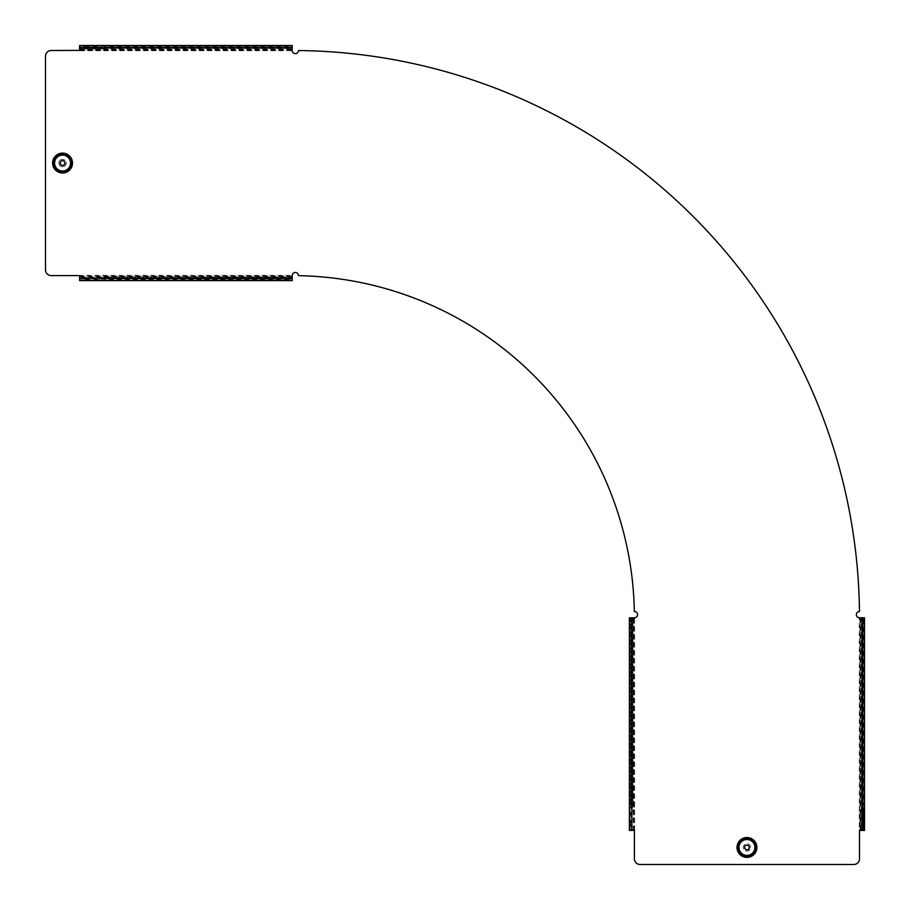<?xml version="1.0" encoding="UTF-8"?>
<svg xmlns="http://www.w3.org/2000/svg" width="910" height="910" viewBox="0 0 910 910"><rect width="100%" height="100%" fill="white"/><g stroke="black" fill="none" stroke-linecap="round" stroke-linejoin="round"><path stroke-width="0.68" stroke-dasharray="4.55 3.41" d="M79.602 275.377L79.75 277.072A5.688 4.015 180 0 0 85.29 280.2L85.29 279.245A5.688 4.015 0 0 1 79.75 276.105L79.602 275.377L292.201 275.377L292.201 280.61M79.602 278.107L292.201 278.107L292.201 279.245L99.827 278.904A3.128 2.207 180 0 1 99.213 277.595A3.128 2.207 180 0 1 100.043 276.105L100.043 277.072L104.65 277.072A3.128 2.207 180 0 1 105.469 278.562A3.128 2.207 180 0 1 104.866 279.87L292.201 279.87L292.201 275.377M79.625 276.731L292.201 276.731M99.213 278.562A3.128 2.207 180 0 1 100.043 277.072L79.602 277.072L79.602 279.87L99.827 279.87A3.128 2.207 180 0 1 99.213 278.562L99.213 277.595M79.602 275.605L51.188 275.605A5.688 5.688 0 0 1 45.5 269.917L45.5 56.181A5.688 5.688 0 0 1 51.188 50.505L79.602 50.642L79.75 50.005A5.688 4.015 180 0 1 85.29 46.865L85.29 45.898A5.688 4.015 0 0 0 79.75 49.038L79.602 45.784L79.602 47.195L104.866 47.195L104.866 46.228A3.128 2.207 0 0 1 105.469 47.536L105.469 48.503A3.128 2.207 0 0 1 104.65 50.005L104.65 49.038L100.043 49.038A3.128 2.207 0 0 1 99.213 47.536A3.128 2.207 0 0 1 99.827 46.228L102.17 45.5L292.201 45.5L292.064 49.038A5.688 4.015 0 0 0 286.513 45.898L286.513 46.865A5.688 4.015 180 0 1 292.064 50.005L292.201 46.228L104.866 46.228L102.523 45.5L102.523 46.865L292.201 46.865L292.201 45.5L292.201 47.195L104.866 47.195A3.128 2.207 0 0 1 105.469 48.503M630.209 830.398L633.895 830.25A5.688 4.015 90 0 1 630.755 824.71L629.8 824.71A5.688 4.015 -90 0 0 632.928 830.25L629.39 830.398L634.395 830.398L634.395 858.812A5.688 5.688 0 0 0 640.083 864.5L853.819 864.5A5.688 5.688 0 0 0 859.495 858.812L859.495 830.398L864.5 830.398L860.962 830.25A5.688 4.015 90 0 0 864.102 824.71L863.135 824.71A5.688 4.015 -90 0 1 859.995 830.25L859.267 830.398L859.267 617.799L864.5 617.799M864.5 830.398L859.995 830.398L859.995 809.957L860.962 809.957L860.962 617.799M860.632 830.375L860.632 617.799M292.201 278.107L292.201 275.605A3.128 3.128 0 0 1 295.329 272.465A3.128 3.128 0 0 1 298.457 275.662A342.194 342.194 0 0 1 634.338 611.543A3.128 3.128 0 0 1 637.535 614.671A3.128 3.128 0 0 1 634.395 617.799L632.928 617.935A5.688 4.015 -90 0 0 629.8 623.486L630.755 623.486A5.688 4.015 90 0 1 633.895 617.935L630.13 617.799L630.13 805.134L629.39 807.477L629.39 617.799L631.096 617.799L631.096 805.134L630.13 805.134A3.128 2.207 90 0 1 631.438 804.531L632.404 804.531A3.128 2.207 90 0 0 631.096 805.134L630.755 807.477L629.39 807.83L630.755 807.83L630.755 617.799L631.096 810.173L630.13 810.173L629.39 807.83L629.686 830.398M750.648 847.449A3.697 3.697 0 0 0 746.951 843.752A3.697 3.697 0 0 0 743.254 847.449A3.697 3.697 0 0 0 746.951 851.146A3.697 3.697 0 0 0 750.648 847.449A3.697 3.697 0 0 0 746.951 843.752A3.697 3.697 0 0 0 743.254 847.449A3.697 3.697 0 0 0 746.951 851.146A3.697 3.697 0 0 0 750.648 847.449M744.619 847.449A2.332 2.332 0 0 0 746.951 849.781A2.332 2.332 0 0 0 749.283 847.449A2.332 2.332 0 0 0 746.951 845.117A2.332 2.332 0 0 0 744.619 847.449M62.551 166.746A3.697 3.697 0 0 1 58.854 163.049A3.697 3.697 0 0 1 62.551 159.352A3.697 3.697 0 0 0 58.854 163.049A3.697 3.697 0 0 0 62.551 166.746A3.697 3.697 0 0 0 66.248 163.049A3.697 3.697 0 0 0 62.551 159.352A3.697 3.697 0 0 1 66.248 163.049A3.697 3.697 0 0 1 62.551 166.746M62.551 160.717A2.332 2.332 0 0 1 64.883 163.049A2.332 2.332 0 0 1 62.551 165.381A2.332 2.332 0 0 1 60.219 163.049A2.332 2.332 0 0 1 62.551 160.717M79.75 50.005L292.064 50.005L292.064 49.038L79.602 49.038L100.043 49.038L100.043 50.005A3.128 2.207 0 0 1 99.213 48.503A3.128 2.207 0 0 1 99.827 47.195L99.827 46.228L79.602 46.228M633.895 830.25L633.895 617.935L632.928 617.935L632.928 809.957A3.128 2.207 90 0 1 631.438 810.787L632.404 810.787A3.128 2.207 90 0 0 633.895 809.957L632.928 809.957L632.928 805.35A3.128 2.207 90 0 0 631.438 804.531M861.997 830.398L861.997 617.799L859.495 617.799A3.128 3.128 0 0 1 856.367 614.694A3.128 3.128 0 0 1 859.461 611.543A567.294 567.294 0 0 0 298.457 50.539A3.128 3.128 0 0 1 295.306 53.633A3.128 3.128 0 0 1 292.201 50.505L292.201 46.865L79.602 46.865L79.602 50.585M79.602 50.505L79.602 48.003L292.201 48.003M633.007 830.398L633.895 830.398L633.895 809.957L634.543 808.649L633.895 805.35A3.128 2.207 90 0 0 632.404 804.531M633.895 617.799L633.895 805.35L632.928 805.35L632.928 617.799M630.13 830.398L630.13 810.173A3.128 2.207 90 0 0 631.438 810.787M633.895 830.398L631.096 830.398L631.096 810.173A3.128 2.207 90 0 0 632.404 810.787M630.755 824.71L630.755 623.486M629.8 824.71L629.8 623.486M863.135 830.398L862.805 617.799L863.772 617.799L863.772 805.134A3.128 2.207 -90 0 0 862.464 804.531A3.128 2.207 -90 0 0 860.962 805.35L859.995 805.35L859.995 617.799L859.267 617.799M861.997 617.799L863.135 617.799L863.135 807.477L864.5 807.477L863.772 805.134L862.805 805.134A3.128 2.207 -90 0 0 861.497 804.531A3.128 2.207 -90 0 0 859.995 805.35L859.347 808.649L859.995 809.957A3.128 2.207 -90 0 0 861.497 810.787A3.128 2.207 -90 0 0 862.805 810.173L864.216 809.729L864.5 807.477M862.805 810.173L862.805 617.799L859.995 617.799M863.135 807.83L864.5 807.83M861.497 810.787L862.464 810.787A3.128 2.207 -90 0 1 860.962 809.957L860.962 830.398L859.267 830.398M862.805 830.398L863.772 830.398L862.805 830.398M862.464 810.787A3.128 2.207 -90 0 0 863.772 810.173M864.102 824.71L864.102 623.486A5.688 4.015 90 0 0 860.962 617.935L860.962 830.25M863.135 824.71L863.135 623.486L864.102 623.486M859.995 830.25L859.995 617.935A5.688 4.015 -90 0 1 863.135 623.486M79.602 45.5L79.602 47.195L99.827 47.195L102.17 46.865L102.17 45.5M105.469 47.536A3.128 2.207 0 0 1 104.65 49.038L292.201 49.038M79.602 46.308L79.602 50.642M292.201 50.005L79.602 50.38M85.29 46.865L286.513 46.865M85.29 45.898L286.513 45.898M102.17 280.61L102.523 279.245L292.201 278.904L104.866 278.904L102.17 279.245L102.17 280.61L99.827 279.87L99.827 278.904L79.602 278.904L79.602 280.61M79.602 276.105L104.65 276.105A3.128 2.207 180 0 1 105.469 277.595A3.128 2.207 180 0 1 104.866 278.904L104.411 280.325L102.523 280.61M292.201 276.105L104.65 276.105L104.65 277.072L292.201 277.072M85.29 280.2L286.513 280.2A5.688 4.015 180 0 0 292.064 277.072L79.75 277.072M85.29 279.245L286.513 279.245L286.513 280.2M79.75 276.105L292.064 276.105A5.688 4.015 0 0 1 286.513 279.245M859.358 830.398L860.883 830.398L859.358 830.398M79.602 275.457L79.602 276.993L79.602 275.457M746.951 837.507A9.942 9.942 0 0 1 756.892 847.449A9.942 9.942 0 0 1 746.951 857.391A9.942 9.942 0 0 1 737.009 847.449A9.942 9.942 0 0 1 746.951 837.507M746.951 838.713A8.736 8.736 0 0 1 755.687 847.449A8.736 8.736 0 0 1 746.951 856.185A8.736 8.736 0 0 1 738.215 847.449A8.736 8.736 0 0 1 746.951 838.713M746.951 855.4A7.962 7.962 0 0 1 738.988 847.449A7.962 7.962 0 0 1 746.951 839.486A7.962 7.962 0 0 1 754.902 847.449A7.962 7.962 0 0 1 746.951 855.4M746.951 855.65A8.201 8.201 0 0 1 738.749 847.449A8.201 8.201 0 0 1 746.951 839.247A8.201 8.201 0 0 1 755.152 847.449A8.201 8.201 0 0 1 746.951 855.65M52.609 163.049A9.942 9.942 0 0 0 62.551 172.991A9.942 9.942 0 0 0 72.493 163.049A9.942 9.942 0 0 0 62.551 153.107A9.942 9.942 0 0 0 52.609 163.049M53.815 163.049A8.736 8.736 0 0 0 62.551 171.785A8.736 8.736 0 0 0 71.287 163.049A8.736 8.736 0 0 0 62.551 154.313A8.736 8.736 0 0 0 53.815 163.049M70.514 163.049A7.962 7.962 0 0 0 62.551 155.098A7.962 7.962 0 0 0 54.6 163.049A7.962 7.962 0 0 0 62.551 171.012A7.962 7.962 0 0 0 70.514 163.049M70.752 163.049A8.201 8.201 0 0 0 62.551 154.848A8.201 8.201 0 0 0 54.35 163.049A8.201 8.201 0 0 0 62.551 171.251A8.201 8.201 0 0 0 70.752 163.049M631.893 830.398L631.893 617.799M79.602 278.904L79.602 279.87M634.623 830.398L634.623 617.799M633.269 830.375L633.269 617.799M861.497 804.531L862.464 804.531M99.213 47.536L99.213 48.503M79.625 49.367L292.201 49.367M79.602 50.733L292.201 50.733M105.469 277.595L105.469 278.562"/><path stroke-width="1.36" d="M79.602 50.38L51.188 50.505A5.688 5.688 0 0 0 45.5 56.181L45.5 269.917A5.688 5.688 0 0 0 51.188 275.605L79.602 275.605L79.602 278.107L292.201 278.107L292.201 275.605A3.128 3.128 0 0 1 295.329 272.465A3.128 3.128 0 0 1 298.457 275.662A342.194 342.194 0 0 1 634.338 611.543A3.128 3.128 0 0 1 637.535 614.671A3.128 3.128 0 0 1 634.395 617.799L629.39 617.799L629.39 830.398L634.395 830.398L634.395 858.812A5.688 5.688 0 0 0 640.083 864.5L853.819 864.5A5.688 5.688 0 0 0 859.495 858.812L859.495 830.398L864.5 830.398L864.5 617.799L859.495 617.799A3.128 3.128 0 0 1 856.367 614.694A3.128 3.128 0 0 1 859.461 611.543A567.294 567.294 0 0 0 298.457 50.539A3.128 3.128 0 0 1 295.306 53.633A3.128 3.128 0 0 1 292.201 50.505L292.201 45.5L79.602 45.5L79.602 48.003L292.201 48.003M744.619 847.449A2.332 2.332 0 0 0 746.951 849.781A2.332 2.332 0 0 0 749.283 847.449A2.332 2.332 0 0 0 746.951 845.117A2.332 2.332 0 0 0 744.619 847.449M62.551 160.717A2.332 2.332 0 0 1 64.883 163.049A2.332 2.332 0 0 1 62.551 165.381A2.332 2.332 0 0 1 60.219 163.049A2.332 2.332 0 0 1 62.551 160.717M79.602 50.505L79.602 47.195M863.135 830.398L863.135 807.83M864.5 830.398L864.5 807.83M864.5 807.477L864.5 617.799M79.602 45.5L102.17 45.5M79.602 278.107L79.602 280.61L292.201 280.61L292.201 278.107M79.602 280.61L102.17 280.61M102.523 280.61L292.201 280.61M746.951 838.281A9.168 9.168 0 0 1 756.108 847.449A9.168 9.168 0 0 1 746.951 856.606A9.168 9.168 0 0 1 737.783 847.449A9.168 9.168 0 0 1 746.951 838.281M746.951 837.746A9.703 9.703 0 0 1 756.654 847.449A9.703 9.703 0 0 1 746.951 857.152A9.703 9.703 0 0 1 737.248 847.449A9.703 9.703 0 0 1 746.951 837.746M746.951 839.486A7.962 7.962 0 0 1 754.902 847.449A7.962 7.962 0 0 1 746.951 855.4A7.962 7.962 0 0 1 738.988 847.449A7.962 7.962 0 0 1 746.951 839.486M746.951 857.391A9.942 9.942 0 0 1 737.009 847.449A9.942 9.942 0 0 1 746.951 837.507A9.942 9.942 0 0 1 756.892 847.449A9.942 9.942 0 0 1 746.951 857.391M53.394 163.049A9.168 9.168 0 0 0 62.551 172.218A9.168 9.168 0 0 0 71.719 163.049A9.168 9.168 0 0 0 62.551 153.892A9.168 9.168 0 0 0 53.394 163.049M52.848 163.049A9.703 9.703 0 0 0 62.551 172.752A9.703 9.703 0 0 0 72.254 163.049A9.703 9.703 0 0 0 62.551 153.346A9.703 9.703 0 0 0 52.848 163.049M54.6 163.049A7.962 7.962 0 0 0 62.551 171.012A7.962 7.962 0 0 0 70.514 163.049A7.962 7.962 0 0 0 62.551 155.098A7.962 7.962 0 0 0 54.6 163.049M72.493 163.049A9.942 9.942 0 0 0 62.551 153.107A9.942 9.942 0 0 0 52.609 163.049A9.942 9.942 0 0 0 62.551 172.991A9.942 9.942 0 0 0 72.493 163.049M861.997 830.398L861.997 617.799M631.893 830.398L631.893 617.799M863.772 830.398L863.772 810.173M862.805 830.398L862.805 810.173"/></g></svg>

